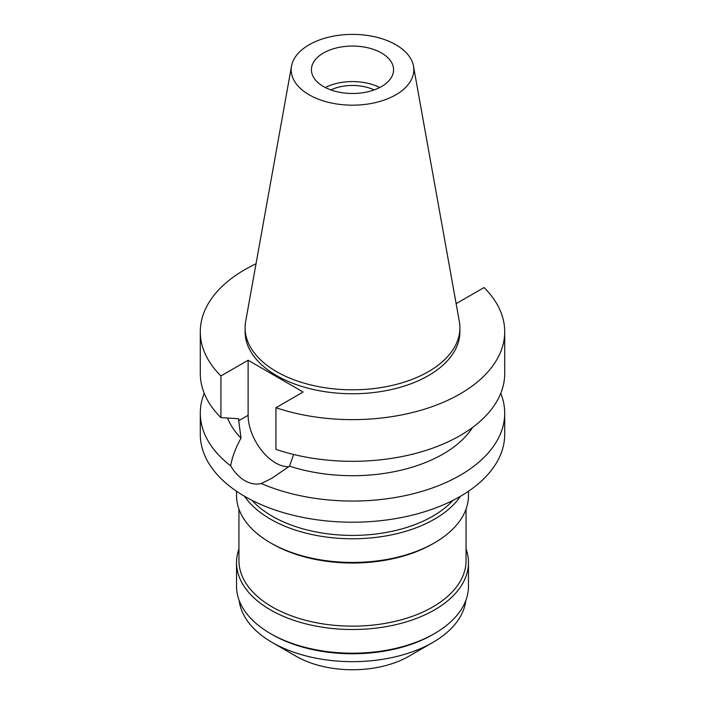 <?xml version="1.0" encoding="UTF-8"?>
<svg xmlns="http://www.w3.org/2000/svg" width="705" height="705" viewBox="0 0 705 705"><rect width="100%" height="100%" fill="white"/><g stroke="black" fill="none" stroke-linecap="round" stroke-linejoin="round"><path stroke-width="1.06" d="M309.151 44.75A61.309 35.4 180 0 1 373.007 36.422A61.309 35.4 180 0 1 413.482 66.129A61.309 35.4 180 0 1 395.849 94.805A61.309 35.4 180 0 1 326.142 101.731A61.309 35.4 180 0 1 291.517 66.129A61.309 35.4 180 0 1 309.151 44.75M323.454 53.007A41.075 23.714 0 0 0 311.425 69.777A41.075 23.714 0 0 0 336.779 91.685A41.075 23.714 0 0 0 381.546 86.548A41.075 23.714 0 0 0 393.575 69.777A41.075 23.714 0 0 0 368.221 47.87A41.075 23.714 0 0 0 323.454 53.007M413.482 66.129L459.325 321.418A107.398 62.005 180 0 1 459.898 327.807A107.398 62.005 180 0 1 428.437 371.65A107.398 62.005 180 0 1 311.399 385.089A107.398 62.005 180 0 1 245.102 327.807A107.398 62.005 180 0 1 245.675 321.418L291.517 66.129M245.102 327.807L245.102 331.755A107.398 62.005 0 0 0 311.399 389.037A107.398 62.005 0 0 0 428.437 375.598A107.398 62.005 0 0 0 459.898 331.755L459.898 327.807M455.968 302.718L456.884 303.247L484.062 287.561A152.209 87.878 180 0 1 504.709 331.755A152.209 87.878 180 0 1 460.127 393.892A152.209 87.878 180 0 1 275.946 407.71L303.124 392.024L248.116 360.264L220.938 375.95A152.209 87.878 180 0 1 200.291 331.755A152.209 87.878 180 0 1 244.873 269.618A152.209 87.878 180 0 1 256.03 263.785M227.6 418.074A128.054 73.928 0 0 0 241.013 438.14L238.731 420.718L248.116 415.298L248.116 360.264M200.291 331.755L200.291 373.438A152.209 87.878 0 0 0 220.938 417.633L238.731 418.752L238.731 420.718M220.938 375.95L220.938 417.633M288.856 466.666A38.898 22.454 60 0 1 275.62 462.938A38.898 22.454 60 0 1 248.116 415.298M504.709 331.755L504.709 373.438A152.209 87.878 0 0 1 460.127 435.584A152.209 87.878 0 0 1 275.946 449.393L275.946 407.71M204.23 393.302A152.209 87.878 180 0 0 200.291 413.165A152.209 87.878 180 0 0 230.641 465.829C234.642 472.517 239.383 477.47 244.873 480.695C250.416 483.841 255.889 484.784 261.291 483.524L272.068 478.14L289.517 466.146L293.668 454.487M289.517 466.146A128.054 73.928 0 0 0 443.048 454.055A128.054 73.928 0 0 0 472.597 427.433M230.641 465.829C232.245 456.902 235.699 447.675 241.013 438.14M200.291 413.165L200.291 434.333A152.209 87.878 0 0 0 294.249 515.522A152.209 87.878 0 0 0 460.127 496.479A152.209 87.878 0 0 0 504.709 434.333L504.709 413.165A152.209 87.878 180 0 1 460.127 475.311A152.209 87.878 180 0 1 261.291 483.524M500.77 393.302A152.209 87.878 180 0 1 504.709 413.165M251.949 500.312A113.558 65.565 0 0 0 432.799 516.201A113.558 65.565 0 0 0 453.051 500.312M460.444 496.294A115.972 66.957 180 0 1 434.5 519.162A115.972 66.957 180 0 1 244.556 496.294M236.527 491.253L236.527 495.492A115.972 66.957 0 0 0 270.491 542.832A115.972 66.957 0 0 0 434.5 542.832A115.972 66.957 0 0 0 434.509 542.832A115.972 66.957 0 0 0 468.473 495.492L468.473 491.253M432.799 543.819L434.509 542.832L432.799 543.819A113.558 65.565 180 0 1 272.2 543.819L270.491 542.832M238.942 509.089L238.942 560.59A113.558 65.565 0 0 0 309.046 621.158A113.558 65.565 0 0 0 432.799 606.952A113.558 65.565 0 0 0 466.058 560.59L466.058 509.089M466.058 548.966A115.972 66.957 180 0 1 468.473 562.564A115.972 66.957 180 0 1 434.5 609.904A115.972 66.957 180 0 1 308.12 624.418A115.972 66.957 180 0 1 236.527 562.564A115.972 66.957 180 0 1 238.942 548.966M236.527 562.564L236.527 586.234A115.972 66.957 0 0 0 270.491 633.584A115.972 66.957 0 0 0 434.5 633.584A115.972 66.957 0 0 0 434.509 633.584A115.972 66.957 0 0 0 468.473 586.234L468.473 562.564M432.799 634.571L434.509 633.584L432.799 634.571A113.558 65.565 180 0 1 272.2 634.571L270.491 633.584M239.207 600.537A113.558 65.565 0 0 0 272.2 642.458A113.558 65.565 0 0 0 432.799 642.458L432.799 642.458A113.558 65.565 0 0 0 465.793 600.537M408.882 656.267L432.799 642.458L408.882 656.267A79.727 46.028 0 0 1 296.118 656.267L272.2 642.458M374.161 89.923A34.307 19.811 0 0 0 330.839 89.923M325.269 87.535A41.075 23.714 180 0 1 379.731 87.535"/></g></svg>
